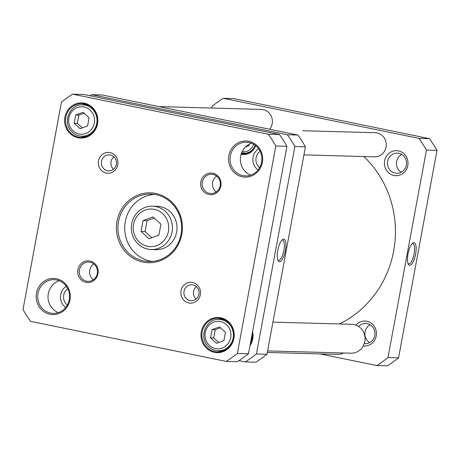 <?xml version="1.0" encoding="UTF-8"?>
<svg xmlns="http://www.w3.org/2000/svg" width="460" height="460" viewBox="0 0 460 460"><rect width="100%" height="100%" fill="white"/><g stroke="black" fill="none" stroke-linecap="round" stroke-linejoin="round"><path stroke-width="0.69" d="M272.941 322.126L351.785 324.294A14.461 13.656 91.6 0 1 365.039 338.997A14.461 13.656 91.6 0 1 351.239 353.211A14.461 13.656 91.6 0 1 350.991 353.205L267.605 350.917M303.939 154.876L374.555 156.82A12.052 11.379 91.6 0 0 386.262 145.084A12.052 11.379 91.6 0 0 375.216 132.721L302.651 130.726A101.229 95.576 91.6 0 1 303.042 130.738M363.872 156.526A101.229 95.576 91.6 0 1 339.394 323.955M148.971 238.757L141.053 231.466L143.077 220.535L153.019 216.901L160.942 224.192L158.913 235.123L148.971 238.757M80.097 128.702L74.158 123.234L75.676 115.034L83.133 112.309L89.073 117.777L87.555 125.977L80.097 128.702M216.476 343.281L210.536 337.812L212.054 329.619L219.512 326.887L225.452 332.356L223.934 340.555L216.476 343.281M237.371 353.441A156.664 147.913 91.6 0 1 226.228 361.405L30.486 321.339A156.664 147.913 91.6 0 1 23 309.563L61.444 102.131A156.664 147.913 91.6 0 1 72.588 94.168L268.329 134.228A156.664 147.913 91.6 0 1 275.816 146.004L237.371 353.441L248.486 353.746A156.664 147.913 91.6 0 1 237.343 361.709L226.228 361.405M72.588 94.168L83.703 94.472L279.45 134.533A156.664 147.913 91.6 0 1 286.931 146.309L248.486 353.746M286.931 146.309L275.816 146.004M279.45 134.533L268.329 134.228M190.014 300.61A8.01 7.561 91.6 0 1 183.96 291.881A8.01 7.561 91.6 0 1 191.693 284.74A8.01 7.561 91.6 0 1 199.036 292.951A8.01 7.561 91.6 0 1 191.256 300.754A8.01 7.561 91.6 0 1 190.014 300.61M188.784 302.956A10.419 9.838 -88.4 0 0 199.991 289.317A10.419 9.838 -88.4 0 0 183.264 285.896A10.419 9.838 -88.4 0 0 188.784 302.956M196.408 286.661A8.01 7.561 -88.4 0 0 196.069 299.092M113.867 156.78A8.01 7.561 -88.4 0 0 113.522 169.217M107.473 170.735A8.01 7.561 91.6 0 1 101.413 162A8.01 7.561 91.6 0 1 109.152 154.859A8.01 7.561 91.6 0 1 116.489 163.076A8.01 7.561 91.6 0 1 108.709 170.873A8.01 7.561 91.6 0 1 107.473 170.735M106.237 173.075A10.419 9.838 -88.4 0 0 117.444 159.442A10.419 9.838 -88.4 0 0 100.723 156.02A10.419 9.838 -88.4 0 0 106.237 173.075M209.495 193.344A9.643 9.102 91.6 0 1 202.204 182.839A9.643 9.102 91.6 0 1 211.514 174.242A9.643 9.102 91.6 0 1 220.351 184.132A9.643 9.102 91.6 0 1 210.985 193.516A9.643 9.102 91.6 0 1 209.495 193.344M208.88 194.517A10.844 10.241 -88.4 0 0 220.541 180.326A10.844 10.241 -88.4 0 0 203.142 176.767A10.844 10.241 -88.4 0 0 208.88 194.517M216.631 176.088A9.643 9.102 -88.4 0 0 216.194 191.958M242.914 175.622A16.87 15.927 91.6 0 1 230.149 157.234A16.87 15.927 91.6 0 1 246.445 142.192A16.87 15.927 91.6 0 1 261.907 159.493A16.87 15.927 91.6 0 1 245.519 175.921A16.87 15.927 91.6 0 1 242.914 175.622M242.293 176.795A18.078 17.066 -88.4 0 0 261.734 153.14A18.078 17.066 -88.4 0 0 232.725 147.206A18.078 17.066 -88.4 0 0 242.293 176.795M251.58 143.244A16.87 15.927 -88.4 0 0 240.384 158.907A16.87 15.927 -88.4 0 0 250.706 175.156M86.601 281.175A9.643 9.102 91.6 0 1 79.31 270.67A9.643 9.102 91.6 0 1 88.625 262.073A9.643 9.102 91.6 0 1 97.457 271.964A9.643 9.102 91.6 0 1 88.096 281.347A9.643 9.102 91.6 0 1 86.601 281.175M85.985 282.348A10.844 10.241 -88.4 0 0 97.652 268.157A10.844 10.241 -88.4 0 0 80.247 264.598A10.844 10.241 -88.4 0 0 85.985 282.348M93.736 263.919A9.643 9.102 -88.4 0 0 93.299 279.789M50.56 313.099A16.87 15.927 91.6 0 1 37.795 294.71A16.87 15.927 91.6 0 1 54.09 279.668A16.87 15.927 91.6 0 1 69.552 296.97A16.87 15.927 91.6 0 1 53.164 313.398A16.87 15.927 91.6 0 1 50.56 313.099M49.939 314.272A18.078 17.066 -88.4 0 0 69.379 290.616A18.078 17.066 -88.4 0 0 40.371 284.683A18.078 17.066 -88.4 0 0 49.939 314.272M59.225 280.721A16.87 15.927 -88.4 0 0 48.024 296.378A16.87 15.927 -88.4 0 0 58.351 312.627M85.169 104.081A16.87 15.927 -88.4 0 0 82.484 104.857M81.627 136.177A16.87 15.927 -88.4 0 0 84.26 137.097M78.39 137.069A16.87 15.927 91.6 0 1 65.625 118.674A16.87 15.927 91.6 0 1 81.92 103.638A16.87 15.927 91.6 0 1 97.382 120.94A16.87 15.927 91.6 0 1 80.995 137.368A16.87 15.927 91.6 0 1 78.39 137.069M78.016 137.77A17.595 16.612 -88.4 0 0 96.939 114.747A17.595 16.612 -88.4 0 0 68.701 108.968A17.595 16.612 -88.4 0 0 78.016 137.77M221.542 318.665A16.87 15.927 -88.4 0 0 218.862 319.441M218 350.756A16.87 15.927 -88.4 0 0 220.639 351.681M214.762 351.647A16.87 15.927 91.6 0 1 202.003 333.258A16.87 15.927 91.6 0 1 218.299 318.216A16.87 15.927 91.6 0 1 233.755 335.518A16.87 15.927 91.6 0 1 217.373 351.946A16.87 15.927 91.6 0 1 214.762 351.647M214.394 352.348A17.595 16.612 -88.4 0 0 233.312 329.325A17.595 16.612 -88.4 0 0 205.079 323.547A17.595 16.612 -88.4 0 0 214.394 352.348M154.1 194.35A33.741 31.861 -88.4 0 0 124.746 226.119A33.741 31.861 -88.4 0 0 150.414 261.113A33.741 31.861 -88.4 0 0 152.26 261.43M157.148 206.298A21.695 20.481 91.6 0 1 177.025 228.545A21.695 20.481 91.6 0 1 155.957 249.665L151.352 249.538A21.695 20.481 -88.4 0 0 172.419 228.419A21.695 20.481 -88.4 0 0 152.542 206.172L157.148 206.298M143.664 260.923A33.741 31.861 91.6 0 1 118.145 224.146A33.741 31.861 91.6 0 1 150.73 194.068A33.741 31.861 91.6 0 1 181.648 228.672A33.741 31.861 91.6 0 1 148.879 261.527A33.741 31.861 91.6 0 1 143.664 260.923M143.048 262.096A34.948 32.993 -88.4 0 0 180.63 216.367A34.948 32.993 -88.4 0 0 124.545 204.89A34.948 32.993 -88.4 0 0 143.048 262.096M84.163 113.252L78.855 115.121L77.332 123.32L82.38 127.868M75.676 115.034L78.855 115.121M77.332 123.32L74.158 123.234M220.541 327.83L215.228 329.705L213.71 337.899L218.759 342.447M212.054 329.619L215.228 329.705M213.71 337.899L210.536 337.812M154.307 218.08L147.045 220.645L145.021 231.575L151.829 237.711M143.077 220.535L147.045 220.645M145.021 231.575L141.053 231.466M90.01 95.76A156.664 147.913 91.6 0 1 91.643 94.691L287.385 134.751A156.664 147.913 91.6 0 1 294.872 146.527L256.427 353.964L266.984 354.252A156.664 147.913 -88.4 0 1 255.846 362.216L245.283 361.928L238.976 360.634M91.643 94.691L102.206 94.978L297.948 135.044L287.385 134.751M294.872 146.527L305.434 146.82A156.664 147.913 -88.4 0 0 297.948 135.044M256.427 353.964A156.664 147.913 91.6 0 1 245.283 361.928M244.749 153.249A12.656 11.948 -88.4 0 0 245.996 153.634M255.237 145.297A12.656 11.948 91.6 0 1 243.61 153.824A12.656 11.948 91.6 0 1 241.368 153.531M241.126 154.267A13.374 12.627 -88.4 0 0 255.622 145.596M67.309 305.124A10.091 9.528 91.6 0 1 63.727 295.153A10.091 9.528 91.6 0 1 67.764 288.707M66.309 286.281A12.506 11.805 -88.4 0 0 60.703 294.676A12.506 11.805 -88.4 0 0 65.728 307.464M259.67 167.647A10.091 9.528 91.6 0 1 256.082 157.677A10.091 9.528 91.6 0 1 260.118 151.236M258.664 148.81A12.506 11.805 -88.4 0 0 253.058 157.199A12.506 11.805 -88.4 0 0 258.083 169.993M266.984 354.252L305.434 146.82M279.507 261.728A11.529 3.749 101.6 0 0 285.666 248.854A11.529 3.749 101.6 0 0 282.515 239.545A11.529 3.749 101.6 0 0 277.932 249.659A11.529 3.749 101.6 0 0 278.173 260.757A11.529 3.749 101.6 0 0 279.507 261.728M281.882 240.131A10.321 3.358 -78.4 0 1 282.555 240.068A10.321 3.358 -78.4 0 1 283.832 250.562A10.321 3.358 -78.4 0 1 278.611 260.314A10.321 3.358 -78.4 0 1 278.415 260.297A10.321 3.358 -78.4 0 1 277.817 259.969M252.454 332.35A16.87 15.927 91.6 0 1 250.148 344.787M249.987 345.632A17.353 16.382 -88.4 0 0 252.597 331.556M251.384 338.123L252.068 338.261A16.549 15.623 -88.4 0 0 252.189 333.776M250.401 343.419A16.549 15.623 -88.4 0 0 251.89 339.21L251.206 339.066M252.068 338.261L252.528 338.313M252.35 339.256L251.89 339.21M251.246 338.847L252.425 338.882M249.176 144.279L248.906 145.728L245.508 146.97M343.58 353.004A12.052 11.379 91.6 0 1 337.933 354.413L267.317 352.469M158.993 106.605L261.337 109.417A12.052 11.379 91.6 0 1 271.406 116.541A12.052 11.379 91.6 0 1 269.663 129.254M376.849 365.545L387.412 365.832A156.664 147.913 -88.4 0 0 398.555 357.868L437 150.437A156.664 147.913 -88.4 0 0 429.513 138.661L233.772 98.595L223.215 98.308L418.956 138.368A156.664 147.913 91.6 0 1 426.437 150.144L387.993 357.581A156.664 147.913 91.6 0 1 376.849 365.545L320.062 353.918M211.738 108.054L212.071 106.271A156.664 147.913 91.6 0 1 223.215 98.308M363.193 345.983A12.506 11.805 -88.4 0 0 376.217 335.938A12.506 11.805 -88.4 0 0 369.978 322.402A12.506 11.805 -88.4 0 0 355.959 325.111M407.796 165.56A12.506 11.805 -88.4 0 0 392.386 151.369A12.506 11.805 -88.4 0 0 388.447 172.632A12.506 11.805 -88.4 0 0 407.796 165.56M412.097 243.708A10.321 3.358 -78.4 0 1 412.775 243.645A10.321 3.358 -78.4 0 1 414.052 254.144A10.321 3.358 -78.4 0 1 408.825 263.896A10.321 3.358 -78.4 0 1 408.635 263.873A10.321 3.358 -78.4 0 1 408.037 263.551M409.722 265.305A11.529 3.749 101.6 0 0 415.886 252.436A11.529 3.749 101.6 0 0 412.729 243.121A11.529 3.749 101.6 0 0 408.152 253.236A11.529 3.749 101.6 0 0 408.388 264.333A11.529 3.749 101.6 0 0 409.722 265.305M437 150.437L426.437 150.144M387.993 357.581L398.555 357.868M401.735 154.433A10.091 9.528 -88.4 0 0 396.623 161.54A10.091 9.528 -88.4 0 0 401.247 172.236M406.358 165.123A10.091 9.528 91.6 0 1 396.727 173.299A10.091 9.528 91.6 0 1 387.653 161.293A10.091 9.528 91.6 0 1 397.279 153.117A10.091 9.528 91.6 0 1 406.358 165.123M370.156 324.812A10.091 9.528 -88.4 0 0 365.044 331.924A10.091 9.528 -88.4 0 0 369.667 342.614M358.668 326.497A10.091 9.528 91.6 0 1 365.7 323.501A10.091 9.528 91.6 0 1 374.779 335.501A10.091 9.528 91.6 0 1 365.148 343.678A10.091 9.528 91.6 0 1 364.234 343.608M429.513 138.661L418.956 138.368M139.322 242.029A18.802 17.75 91.6 0 1 145.251 210.059A18.802 17.75 91.6 0 1 168.412 231.391A18.802 17.75 91.6 0 1 139.322 242.029M73.088 130.887A13.737 12.972 91.6 0 1 77.418 107.519A13.737 12.972 91.6 0 1 94.346 123.113A13.737 12.972 91.6 0 1 73.088 130.887M209.467 345.466A13.737 12.972 91.6 0 1 213.796 322.103A13.737 12.972 91.6 0 1 230.719 337.692A13.737 12.972 91.6 0 1 209.467 345.466M72.525 132.359A15.669 14.789 -88.4 0 0 81.823 136.183A15.669 14.789 -88.4 0 0 97.037 120.928A15.669 14.789 -88.4 0 0 82.679 104.863L87.797 105.001M208.903 346.938A15.669 14.789 -88.4 0 0 218.195 350.761A15.669 14.789 -88.4 0 0 233.415 335.512A15.669 14.789 -88.4 0 0 219.058 319.441L224.175 319.585M138.483 244.243A21.695 20.481 -88.4 0 0 151.352 249.538C146.401 249.349 142.059 247.56 138.316 244.185C133.762 239.827 131.422 234.41 131.307 227.947C131.439 220.99 134.067 215.28 139.196 210.829C143.123 207.644 147.574 206.091 152.542 206.172M247.267 153.318L241.609 152.875A12.052 11.379 -88.4 0 0 244.099 153.232A12.052 11.379 -88.4 0 0 255.139 145.222M253.546 144.187A10.603 10.011 91.6 0 1 242.167 151.61M82.679 104.863C69.247 103.736 61.858 123.625 72.415 132.319C75.118 134.757 78.252 136.045 81.823 136.183L86.934 136.327M219.058 319.441C205.626 318.32 198.237 338.209 208.794 346.903C211.491 349.335 214.63 350.623 218.195 350.761L223.313 350.905"/></g></svg>
